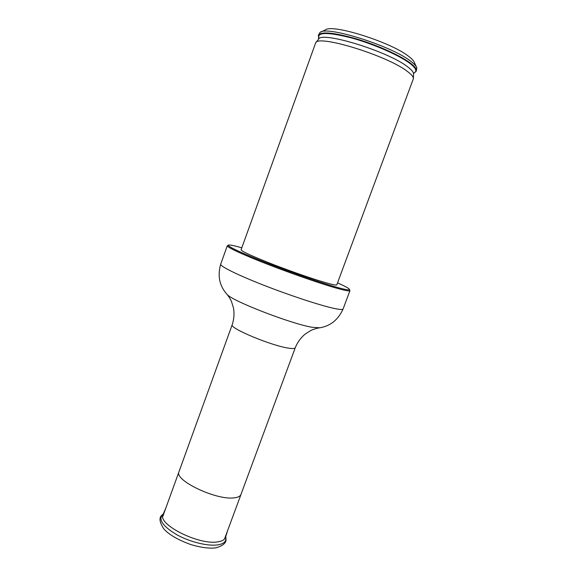 <?xml version="1.0" encoding="UTF-8"?>
<svg xmlns="http://www.w3.org/2000/svg" width="577" height="577" viewBox="0 0 577 577"><rect width="100%" height="100%" fill="white"/><g stroke="black" fill="none" stroke-linecap="round" stroke-linejoin="round"><path stroke-width="0.87" d="M165.916 507.832L163.132 514.395C156.72 524.096 199.188 545.604 218.041 541.796C222.311 541.111 224.814 539.596 225.564 537.245L227.677 530.436M321.036 31.937L325.363 29.932C331.97 23.506 391.934 42.46 409.064 56.661C412.036 58.962 413.796 60.91 414.351 62.496L416.363 66.824M413.543 73.827L414.207 72.789C417.373 71.223 415.974 68.115 410.002 63.47C399.414 55.37 373.586 44.011 351.645 37.981C328.32 32.074 317.386 32.038 318.836 37.887L318.324 35.291L320.069 32.384C326.921 25.467 392.533 46.261 411.112 61.551C414.336 64.018 416.241 66.103 416.818 67.79L416.269 71.137L414.719 72.615M318.324 35.291C321.086 31.295 333.773 32.478 356.398 38.854C377.524 45.179 400.582 55.63 410.499 63.203C415 66.658 416.926 69.305 416.269 71.137M407.434 71.461C411.552 74.527 413.543 76.929 413.399 78.66L336.795 284.843C336.579 285.355 333.895 284.923 328.76 283.552C317.451 280.537 294.133 272.568 274.089 264.836C252.776 256.498 241.777 251.493 241.085 249.819L315.655 42.893C317.675 34.231 387.499 55.659 407.434 71.461M241.813 247.807C234.572 245.744 230.209 244.821 228.723 245.037C225.578 245.542 241.258 253.051 267.483 263.249C293.628 273.433 325.161 284.23 339.716 288.067C347.029 289.986 350.232 290.354 349.323 289.178C348.328 288.046 344.404 285.932 337.545 282.838M228.384 245.196L227.302 245.759C226.581 247.151 243.768 255.106 269.798 265.146C295.77 275.164 325.89 285.413 340.091 289.142C346.402 290.786 349.684 291.291 349.95 290.642L349.482 289.51M163.442 513.66L162.288 514.864C158.401 520.057 163.349 526.743 177.132 534.915C190.295 542.12 208.196 546.426 217.947 544.861C223.508 543.895 226.162 541.659 225.903 538.146L225.802 536.487M178.978 471.77C173.879 480.093 215.848 500.295 233.901 497.879C237.861 497.475 240.22 496.335 240.962 494.453L295.251 347.751C294.905 348.595 292.871 348.753 289.156 348.227C272.488 346.207 228.838 328.039 232.221 324.678L162.779 516.494M318.554 37.426L318.547 39.272C320.689 30.689 388.408 51.382 407.744 66.91C411.74 69.925 413.666 72.298 413.529 74.029L413.406 78.407M319.831 327.801L312.078 327.282C291.342 323.856 233.526 301.54 227.288 294.667C219.527 286.235 217.327 276.073 220.695 264.187C219.779 266.12 236.736 274.616 262.643 284.793C288.5 294.97 318.648 304.945 333.001 308.168C339.377 309.604 342.745 309.871 343.099 308.976L349.95 290.642M225.932 538.536C226.703 542.582 223.378 545.676 215.964 547.825C209.451 548.698 201.063 547.609 190.807 544.565C175.668 539.077 167.979 533.494 163.803 528.871C159.31 521.954 158.805 517.288 162.288 514.864M224.482 539.077L240.984 494.46M318.547 39.272L315.821 42.691M220.695 264.187L227.302 245.759M343.099 308.976C337.999 320.235 329.763 326.575 318.389 328.003C314.977 328.782 312.33 329.683 310.455 330.708L304.836 334.343C300.588 337.992 297.393 342.457 295.251 347.751M227.288 294.667C229.394 297.465 230.829 299.86 231.608 301.858L233.548 308.255C234.435 313.78 233.995 319.261 232.221 324.678"/></g></svg>
